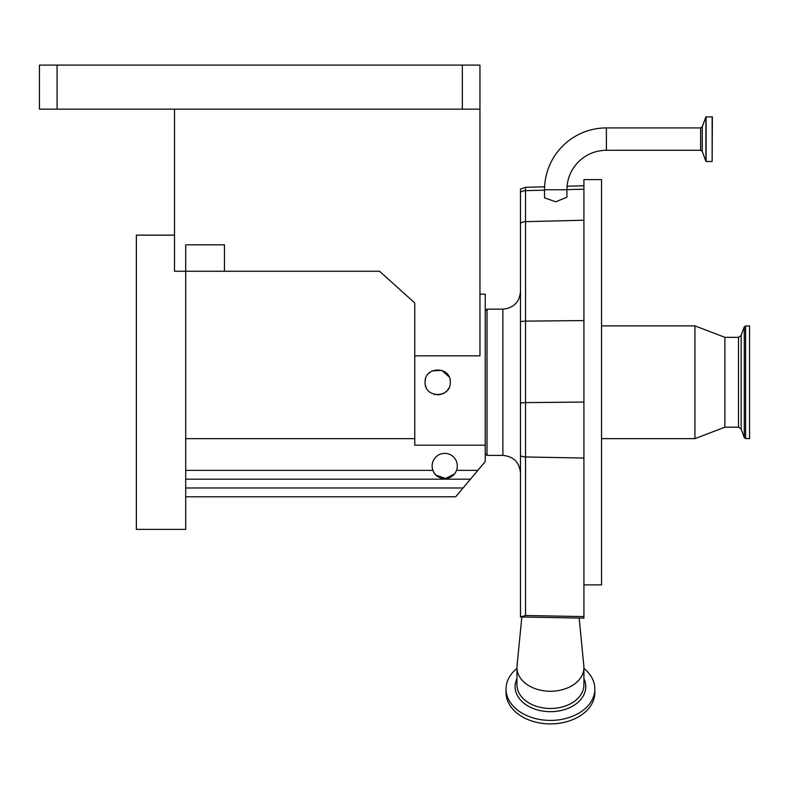 <?xml version="1.0" encoding="UTF-8"?>
<svg xmlns="http://www.w3.org/2000/svg" width="789" height="789" viewBox="0 0 789 789"><rect width="100%" height="100%" fill="white"/><g stroke="black" fill="none" stroke-linecap="round" stroke-linejoin="round"><path stroke-width="1.18" d="M606.386 127.917L606.386 150.295L700.632 150.295L700.632 127.917L606.386 127.917A61.848 61.848 0 0 0 544.538 189.764L566.916 189.764L566.916 197.23L555.722 201.797L544.538 197.852L544.538 189.764M606.386 150.295A39.47 39.47 0 0 0 566.916 189.764M485.245 310.905L487.01 309.14L487.01 455.391L502.869 455.391C513.57 456.436 519.438 462.305 520.484 473.005M520.484 455.726L520.484 189.054L525.543 187.299L525.543 456.969A8.807 6.233 180 0 1 520.484 455.726L520.484 616.968L525.543 615.509L583.919 616.594C583.919 618.615 583.919 618.606 583.919 616.594C583.919 618.615 583.919 618.606 583.919 616.594L583.919 179.626L601.543 179.626L601.543 584.896L583.919 584.896M583.919 667.583L583.919 684.813A33.483 23.67 0 0 1 550.436 708.483A33.483 23.67 0 0 1 516.963 684.813L516.963 667.583A33.483 23.67 0 0 0 550.436 691.263A33.483 23.67 0 0 0 583.919 667.583A33.483 23.67 0 0 0 583.84 665.955L579.165 618.053M594.847 689.014L594.847 692.505A44.401 31.402 0 0 1 550.436 723.898A44.401 31.402 0 0 1 506.035 692.505L506.035 689.014A44.401 31.402 0 0 0 550.436 720.416A44.401 31.402 0 0 0 594.847 689.014A44.401 31.402 0 0 0 583.919 668.391M694.931 438.645L724.884 427.194L724.884 337.327L694.931 325.877L694.931 438.645L601.543 438.645M712.142 116.723L712.142 161.479L712.368 116.95L705.879 116.88L705.879 161.331L702.289 151.449L702.289 126.753L705.879 116.88M749.55 422.076L749.55 438.566L745.605 438.566L745.605 325.965L749.55 325.965L749.55 422.076M432.135 465.964A12.585 12.585 0 0 1 444.72 453.369A12.585 12.585 0 0 1 456.506 470.362C452.856 481.142 436.564 481.142 432.924 470.362A12.585 12.585 0 0 1 432.135 465.964M448.961 376.698L441.791 370.366L432.214 370.919M430.686 371.797L428.683 373.444M425.646 378.533L425.153 380.939M450.253 382.261C451.042 366.047 424.324 365.997 425.084 382.261C424.304 398.504 451.032 398.504 450.253 382.261M479.959 294.159L485.245 294.159L485.245 445.183L414.767 445.183L414.767 355.829L479.959 355.829L479.959 109.148L39.45 109.148L39.45 65.102L57.074 65.102L57.074 109.148M174.507 109.148L174.507 271.258L185.701 271.258L185.701 529.389L136.359 529.389L136.359 235.132L174.507 235.132M462.334 109.148L462.334 65.102L57.074 65.102M462.334 65.102L479.959 65.102L479.959 109.148M224.461 271.258L185.701 271.258L185.701 244.827L224.461 244.827L224.461 271.258L379.539 271.258L414.767 302.976L414.767 355.829M433.772 472.187L434.907 473.844M436.228 475.254L445.736 478.509L454.503 473.883M455.638 472.216L456.446 470.53M485.245 445.183L485.245 461.555L455.677 496.794L185.701 496.794M470.461 479.179L185.701 479.179M414.767 438.645L185.701 438.645M425.36 384.894L426.021 387.034M433.881 394.263L435.114 394.589M437.254 394.845L440.469 394.539M442.481 393.898L443.428 393.455M444.69 392.715L446.722 391.019M447.945 389.529L448.744 388.247M477.848 470.362L456.506 470.362A12.585 12.585 0 0 1 432.924 470.362L185.701 470.362M516.963 668.391A44.401 31.402 0 0 0 506.035 689.014M521.825 616.988L517.042 665.955A33.483 23.67 0 0 0 516.963 667.583M520.484 540.159L520.484 547.684M520.484 616.968L521.194 616.949L520.484 616.968M487.01 309.14L502.869 309.14L502.869 455.391M516.963 678.688A35.337 24.982 0 0 0 515.109 686.686A35.337 24.982 0 0 0 550.436 711.668A35.337 24.982 0 0 0 585.773 686.686A35.337 24.982 0 0 0 583.919 678.688M712.142 161.479L706.096 161.479L706.096 116.723M724.884 337.327L738.504 337.327L738.504 427.194L741.157 429.048L744.283 437.629L745.605 438.566M738.504 337.327L741.157 335.473L741.157 429.048M741.157 335.473L744.283 326.893L744.283 437.629M463.064 487.987L185.701 487.987M520.484 192.289A8.807 8.235 180 0 1 525.543 190.642L544.538 190.179M566.916 189.636L583.919 189.212M520.484 223.307A8.807 8.235 180 0 1 525.543 221.66L583.919 220.23M520.484 321.754A8.807 3.136 180 0 1 525.543 321.123L583.919 320.581M520.484 403.228A8.807 3.136 180 0 1 525.543 402.607L583.919 402.055M525.543 615.509L525.543 456.969L583.919 458.044M485.245 453.626L487.01 455.391M502.869 309.14C513.57 308.095 519.438 302.226 520.484 291.516M700.632 127.917L702.289 126.753M724.884 427.194L738.504 427.194M744.283 326.893L745.605 325.965M601.543 325.877L694.931 325.877M702.289 151.449L700.632 150.295M525.543 187.299L544.607 186.796M567.074 186.214L583.919 185.77M520.641 616.968L583.919 618.142"/></g></svg>
